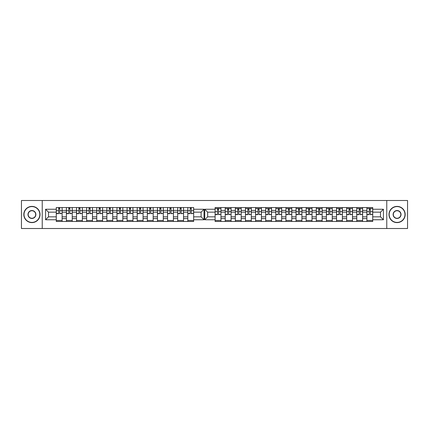 <?xml version="1.0" encoding="UTF-8"?>
<svg xmlns="http://www.w3.org/2000/svg" width="429" height="429" viewBox="0 0 429 429"><rect width="100%" height="100%" fill="white"/><g stroke="black" fill="none" stroke-linecap="round" stroke-linejoin="round"><path stroke-width="0.64" d="M386.765 228.507L407.55 228.507L407.55 200.493L21.45 200.493L21.45 228.507L386.765 228.507L386.765 200.493M362.602 218.602L366.886 218.602L366.886 210.398L362.602 210.398L362.602 221.471M366.886 218.602L366.886 221.471M366.886 207.529L366.886 210.398M356.767 221.471L356.767 207.529M362.602 207.529L362.602 210.398M220.951 207.529L220.951 221.471M225.236 221.471L225.236 207.529M231.07 207.529L231.07 221.471M235.349 221.471L235.349 207.529M241.189 207.529L241.189 221.471M245.468 221.471L245.468 207.529M251.308 207.529L251.308 221.471M255.587 221.471L255.587 207.529M261.427 207.529L261.427 221.471M265.707 221.471L265.707 207.529M271.541 207.529L271.541 221.471M275.826 221.471L275.826 207.529M281.66 207.529L281.66 221.471M285.939 221.471L285.939 207.529M291.779 207.529L291.779 221.471M296.058 221.471L296.058 207.529M301.898 207.529L301.898 221.471M306.177 221.471L306.177 207.529M312.012 207.529L312.012 221.471M316.296 221.471L316.296 207.529M322.131 207.529L322.131 221.471M326.41 221.471L326.41 207.529M332.25 207.529L332.25 221.471M336.529 221.471L336.529 207.529M342.369 207.529L342.369 221.471M346.648 221.471L346.648 207.529M352.488 207.529L352.488 221.471M346.648 210.398L342.369 210.398M336.529 210.398L332.25 210.398M326.41 210.398L322.131 210.398M316.296 210.398L312.012 210.398M306.177 210.398L301.898 210.398M296.058 210.398L291.779 210.398M285.939 210.398L281.66 210.398M275.826 210.398L271.541 210.398M265.707 210.398L261.427 210.398M255.587 210.398L251.308 210.398M245.468 210.398L241.189 210.398M235.349 210.398L231.07 210.398M225.236 210.398L220.951 210.398M356.767 210.398L352.488 210.398M346.648 216.833L342.369 216.833M336.529 216.833L332.25 216.833M326.41 216.833L322.131 216.833M316.296 216.833L312.012 216.833M306.177 216.833L301.898 216.833M296.058 216.833L291.779 216.833M285.939 216.833L281.66 216.833M275.826 216.833L271.541 216.833M265.707 216.833L261.427 216.833M255.587 216.833L251.308 216.833M245.468 216.833L241.189 216.833M235.349 216.833L231.07 216.833M225.236 216.833L220.951 216.833M342.369 218.602L346.648 218.602M332.25 218.602L336.529 218.602M322.131 218.602L326.41 218.602M312.012 218.602L316.296 218.602M301.898 218.602L306.177 218.602M291.779 218.602L296.058 218.602M281.66 218.602L285.939 218.602M271.541 218.602L275.826 218.602M261.427 218.602L265.707 218.602M251.308 218.602L255.587 218.602M241.189 218.602L245.468 218.602M231.07 218.602L235.349 218.602M220.951 218.602L225.236 218.602M356.767 216.833L352.488 216.833M352.488 218.602L356.767 218.602M366.886 216.833L362.602 216.833M207.657 216.833L215.117 216.833L215.117 221.471L372.721 221.471L372.721 216.833L380.502 216.833L380.502 212.167L372.721 212.167L372.721 207.529L215.117 207.529L215.117 212.167L207.657 212.167L207.657 216.833L204.74 219.755L204.74 209.245L215.117 209.245M346.648 212.167L342.369 212.167M336.529 212.167L332.25 212.167M326.41 212.167L322.131 212.167M316.296 212.167L312.012 212.167M306.177 212.167L301.898 212.167M296.058 212.167L291.779 212.167M285.939 212.167L281.66 212.167M275.826 212.167L271.541 212.167M265.707 212.167L261.427 212.167M255.587 212.167L251.308 212.167M245.468 212.167L241.189 212.167M235.349 212.167L231.07 212.167M225.236 212.167L220.951 212.167M215.117 212.167L215.117 216.833M356.767 212.167L352.488 212.167M372.721 220.501L366.886 220.501M366.886 208.499L372.721 208.499M366.886 212.167L362.602 212.167M187.811 221.471L187.811 207.529M183.532 207.529L183.532 221.471M177.692 221.471L177.692 207.529M173.413 207.529L173.413 221.471M167.573 221.471L167.573 207.529M163.293 207.529L163.293 221.471M157.459 221.471L157.459 207.529M153.174 207.529L153.174 221.471M147.34 221.471L147.34 207.529M143.061 207.529L143.061 221.471M137.221 221.471L137.221 207.529M132.942 207.529L132.942 221.471M127.102 221.471L127.102 207.529M122.823 207.529L122.823 221.471M116.988 221.471L116.988 207.529M112.704 207.529L112.704 221.471M106.869 221.471L106.869 207.529M102.59 207.529L102.59 221.471M96.75 221.471L96.75 207.529M92.471 207.529L92.471 221.471M86.631 221.471L86.631 207.529M82.352 207.529L82.352 221.471M76.512 221.471L76.512 207.529M72.233 207.529L72.233 221.471M66.398 221.471L66.398 207.529M66.398 210.398L62.114 210.398L62.114 218.602L66.398 218.602M62.114 210.398L62.114 207.529M62.114 221.471L62.114 218.602M86.631 210.398L82.352 210.398M96.75 210.398L92.471 210.398M106.869 210.398L102.59 210.398M116.988 210.398L112.704 210.398M127.102 210.398L122.823 210.398M137.221 210.398L132.942 210.398M147.34 210.398L143.061 210.398M157.459 210.398L153.174 210.398M167.573 210.398L163.293 210.398M177.692 210.398L173.413 210.398M187.811 210.398L183.532 210.398M76.512 210.398L72.233 210.398M86.631 216.833L82.352 216.833M96.75 216.833L92.471 216.833M106.869 216.833L102.59 216.833M116.988 216.833L112.704 216.833M127.102 216.833L122.823 216.833M137.221 216.833L132.942 216.833M147.34 216.833L143.061 216.833M157.459 216.833L153.174 216.833M167.573 216.833L163.293 216.833M177.692 216.833L173.413 216.833M187.811 216.833L183.532 216.833M82.352 218.602L86.631 218.602M92.471 218.602L96.75 218.602M102.59 218.602L106.869 218.602M112.704 218.602L116.988 218.602M122.823 218.602L127.102 218.602M132.942 218.602L137.221 218.602M143.061 218.602L147.34 218.602M153.174 218.602L157.459 218.602M163.293 218.602L167.573 218.602M173.413 218.602L177.692 218.602M183.532 218.602L187.811 218.602M76.512 216.833L72.233 216.833M72.233 218.602L76.512 218.602M66.398 216.833L62.114 216.833M193.651 212.167L193.651 207.529L56.279 207.529L56.279 212.167L48.498 212.167L48.498 216.833L56.279 216.833L56.279 221.471L193.651 221.471L193.651 216.833L201.104 216.833L201.104 212.167L193.651 212.167L193.651 216.833M82.352 220.501L76.512 220.501M78.882 208.499L79.987 208.499M89.001 208.499L90.101 208.499M92.471 220.501L86.631 220.501M102.59 220.501L96.75 220.501M99.115 208.499L100.22 208.499M112.704 220.501L106.869 220.501M109.234 208.499L110.339 208.499M119.353 208.499L120.458 208.499M122.823 220.501L116.988 220.501M129.472 208.499L130.572 208.499M132.942 220.501L127.102 220.501M143.061 220.501L137.221 220.501M139.591 208.499L140.691 208.499M149.705 208.499L150.81 208.499M153.174 220.501L147.34 220.501M163.293 220.501L157.459 220.501M159.824 208.499L160.929 208.499M173.413 220.501L167.573 220.501M169.943 208.499L171.048 208.499M183.532 220.501L177.692 220.501M180.062 208.499L181.161 208.499M193.651 220.501L187.811 220.501M190.176 208.499L191.28 208.499M68.763 208.499L69.868 208.499M72.233 220.501L66.398 220.501M86.631 212.167L82.352 212.167M96.75 212.167L92.471 212.167M106.869 212.167L102.59 212.167M116.988 212.167L112.704 212.167M127.102 212.167L122.823 212.167M137.221 212.167L132.942 212.167M147.34 212.167L143.061 212.167M157.459 212.167L153.174 212.167M167.573 212.167L163.293 212.167M177.692 212.167L173.413 212.167M187.811 212.167L183.532 212.167M76.512 212.167L72.233 212.167M56.279 216.833L56.279 212.167M58.644 208.499L59.749 208.499M62.114 220.501L56.279 220.501M66.398 212.167L62.114 212.167M372.721 209.245L383.424 209.245L383.424 219.755L372.721 219.755M215.117 219.755L204.74 219.755M193.651 209.245L204.027 209.245L204.027 219.755L193.651 219.755M56.279 219.755L45.576 219.755L45.576 209.245L56.279 209.245M42.235 228.507L42.235 200.493M372.721 216.833L372.721 212.167M204.027 209.245L201.104 212.167M204.027 219.755L201.104 216.833M48.498 212.167L45.576 209.245M48.498 216.833L45.576 219.755M362.602 220.501L356.767 220.501M356.767 208.499L362.602 208.499M220.951 220.501L215.117 220.501M215.117 208.499L220.951 208.499M231.07 220.501L225.236 220.501M225.236 208.499L231.07 208.499M241.189 220.501L235.349 220.501M235.349 208.499L241.189 208.499M251.308 220.501L245.468 220.501M245.468 208.499L251.308 208.499M261.427 220.501L255.587 220.501M255.587 208.499L261.427 208.499M271.541 220.501L265.707 220.501M265.707 208.499L271.541 208.499M281.66 220.501L275.826 220.501M275.826 208.499L281.66 208.499M291.779 220.501L285.939 220.501M285.939 208.499L291.779 208.499M301.898 220.501L296.058 220.501M296.058 208.499L301.898 208.499M306.177 208.499L312.012 208.499M312.012 220.501L306.177 220.501M322.131 220.501L316.296 220.501M316.296 208.499L322.131 208.499M332.25 220.501L326.41 220.501M326.41 208.499L332.25 208.499M342.369 220.501L336.529 220.501M336.529 208.499L342.369 208.499M352.488 220.501L346.648 220.501M346.648 208.499L352.488 208.499M383.424 209.245L380.502 212.167M383.424 219.755L380.502 216.833M207.657 212.167L204.74 209.245M59.749 213.465L62.082 213.465L59.749 213.69L59.749 207.529M62.082 213.465L62.082 207.529M58.644 208.371L59.749 208.371M56.312 207.529L56.312 213.69L58.644 213.69L58.644 207.529M218.586 214.441L220.919 214.441L218.586 214.661L218.586 208.499M220.919 214.441L220.919 208.499M217.482 209.341L218.586 209.341M215.149 208.499L215.149 214.661L217.482 214.661L217.482 208.499M69.868 213.465L72.201 213.465L69.868 213.69L69.868 207.529M72.201 213.465L72.201 207.529M68.763 208.371L69.868 208.371M66.431 207.529L66.431 213.69L68.763 213.69L68.763 207.529M79.987 213.465L82.32 213.465L79.987 213.69L79.987 207.529M82.32 213.465L82.32 207.529M78.882 208.371L79.987 208.371M76.544 207.529L76.544 213.69L78.882 213.69L78.882 207.529M90.101 213.465L92.439 213.465L90.101 213.69L90.101 207.529M92.439 213.465L92.439 207.529M89.001 208.371L90.101 208.371M86.663 207.529L86.663 213.69L89.001 213.69L89.001 207.529M100.22 213.465L102.552 213.465L100.22 213.69L100.22 207.529M102.552 213.465L102.552 207.529M99.115 208.371L100.22 208.371M96.782 207.529L96.782 213.69L99.115 213.69L99.115 207.529M110.339 213.465L112.671 213.465L110.339 213.69L110.339 207.529M112.671 213.465L112.671 207.529M109.234 208.371L110.339 208.371M106.901 207.529L106.901 213.69L109.234 213.69L109.234 207.529M120.458 213.465L122.791 213.465L120.458 213.69L120.458 207.529M122.791 213.465L122.791 207.529M119.353 208.371L120.458 208.371M117.02 207.529L117.02 213.69L119.353 213.69L119.353 207.529M130.572 213.465L132.91 213.465L130.572 213.69L130.572 207.529M132.91 213.465L132.91 207.529M129.472 208.371L130.572 208.371M127.134 207.529L127.134 213.69L129.472 213.69L129.472 207.529M140.691 213.465L143.029 213.465L140.691 213.69L140.691 207.529M143.029 213.465L143.029 207.529M139.591 208.371L140.691 208.371M137.253 207.529L137.253 213.69L139.591 213.69L139.591 207.529M150.81 213.465L153.142 213.465L150.81 213.69L150.81 207.529M153.142 213.465L153.142 207.529M149.705 208.371L150.81 208.371M147.372 207.529L147.372 213.69L149.705 213.69L149.705 207.529M160.929 213.465L163.261 213.465L160.929 213.69L160.929 207.529M163.261 213.465L163.261 207.529M159.824 208.371L160.929 208.371M157.491 207.529L157.491 213.69L159.824 213.69L159.824 207.529M171.048 213.465L173.38 213.465L171.048 213.69L171.048 207.529M173.38 213.465L173.38 207.529M169.943 208.371L171.048 208.371M167.61 207.529L167.61 213.69L169.943 213.69L169.943 207.529M181.161 213.465L183.499 213.465L181.161 213.69L181.161 207.529M183.499 213.465L183.499 207.529M180.062 208.371L181.161 208.371M177.724 207.529L177.724 213.69L180.062 213.69L180.062 207.529M191.28 213.465L193.613 213.465L191.28 213.69L191.28 207.529M193.613 213.465L193.613 207.529M190.176 208.371L191.28 208.371M187.843 207.529L187.843 213.69L190.176 213.69L190.176 207.529M228.705 214.441L231.038 214.441L228.705 214.661L228.705 208.499M231.038 214.441L231.038 208.499M227.601 209.341L228.705 209.341M225.268 208.499L225.268 214.661L227.601 214.661L227.601 208.499M238.824 214.441L241.157 214.441L238.824 214.661L238.824 208.499M241.157 214.441L241.157 208.499M237.72 209.341L238.824 209.341M235.387 208.499L235.387 214.661L237.72 214.661L237.72 208.499M248.938 214.441L251.276 214.441L248.938 214.661L248.938 208.499M251.276 214.441L251.276 208.499M247.839 209.341L248.938 209.341M245.501 208.499L245.501 214.661L247.839 214.661L247.839 208.499M259.057 214.441L261.39 214.441L259.057 214.661L259.057 208.499M261.39 214.441L261.39 208.499M257.952 209.341L259.057 209.341M255.62 208.499L255.62 214.661L257.952 214.661L257.952 208.499M269.176 214.441L271.509 214.441L269.176 214.661L269.176 208.499M271.509 214.441L271.509 208.499M268.071 209.341L269.176 209.341M265.739 208.499L265.739 214.661L268.071 214.661L268.071 208.499M279.295 214.441L281.628 214.441L279.295 214.661L279.295 208.499M281.628 214.441L281.628 208.499M278.19 209.341L279.295 209.341M275.858 208.499L275.858 214.661L278.19 214.661L278.19 208.499M289.409 214.441L291.747 214.441L289.409 214.661L289.409 208.499M291.747 214.441L291.747 208.499M288.309 209.341L289.409 209.341M285.971 208.499L285.971 214.661L288.309 214.661L288.309 208.499M299.528 214.441L301.866 214.441L299.528 214.661L299.528 208.499M301.866 214.441L301.866 208.499M298.428 209.341L299.528 209.341M296.09 208.499L296.09 214.661L298.428 214.661L298.428 208.499M309.647 214.441L311.98 214.441L309.647 214.661L309.647 208.499M311.98 214.441L311.98 208.499M308.542 209.341L309.647 209.341M306.209 208.499L306.209 214.661L308.542 214.661L308.542 208.499M319.766 214.441L322.099 214.441L319.766 214.661L319.766 208.499M322.099 214.441L322.099 208.499M318.661 209.341L319.766 209.341M316.329 208.499L316.329 214.661L318.661 214.661L318.661 208.499M329.885 214.441L332.218 214.441L329.885 214.661L329.885 208.499M332.218 214.441L332.218 208.499M328.78 209.341L329.885 209.341M326.448 208.499L326.448 214.661L328.78 214.661L328.78 208.499M339.999 214.441L342.337 214.441L339.999 214.661L339.999 208.499M342.337 214.441L342.337 208.499M338.899 209.341L339.999 209.341M336.561 208.499L336.561 214.661L338.899 214.661L338.899 208.499M350.118 214.441L352.456 214.441L350.118 214.661L350.118 208.499M352.456 214.441L352.456 208.499M349.013 209.341L350.118 209.341M346.68 208.499L346.68 214.661L349.013 214.661L349.013 208.499M360.237 214.441L362.569 214.441L360.237 214.661L360.237 208.499M362.569 214.441L362.569 208.499M359.132 209.341L360.237 209.341M356.799 208.499L356.799 214.661L359.132 214.661L359.132 208.499M370.356 214.441L372.688 214.441L370.356 214.661L370.356 208.499M372.688 214.441L372.688 208.499M369.251 209.341L370.356 209.341M366.918 208.499L366.918 214.661L369.251 214.661L369.251 208.499M31.714 222.41A7.915 7.915 0 0 0 39.833 214.714A7.915 7.915 0 0 0 32.137 206.59A7.915 7.915 0 0 0 24.013 214.286A7.915 7.915 0 0 0 31.714 222.41M32.143 206.397A8.108 8.108 0 0 1 40.031 214.72A8.108 8.108 0 0 1 31.708 222.603A8.108 8.108 0 0 1 23.82 214.28A8.108 8.108 0 0 1 32.143 206.397M31.816 218.458A3.958 3.958 0 0 1 27.971 214.393A3.958 3.958 0 0 1 32.03 210.542A3.958 3.958 0 0 1 35.88 214.607A3.958 3.958 0 0 1 31.816 218.458M32.025 210.741A3.759 3.759 0 0 0 28.164 214.398A3.759 3.759 0 0 0 31.821 218.259A3.759 3.759 0 0 0 35.687 214.602A3.759 3.759 0 0 0 32.025 210.741M396.863 206.59A7.915 7.915 0 0 0 389.167 214.714A7.915 7.915 0 0 0 397.286 222.41A7.915 7.915 0 0 0 404.987 214.286A7.915 7.915 0 0 0 396.863 206.59M397.292 222.603A8.108 8.108 0 0 1 388.969 214.72A8.108 8.108 0 0 1 396.857 206.397A8.108 8.108 0 0 1 405.18 214.28A8.108 8.108 0 0 1 397.292 222.603M396.97 210.542A3.958 3.958 0 0 1 401.029 214.393A3.958 3.958 0 0 1 397.184 218.458A3.958 3.958 0 0 1 393.12 214.607A3.958 3.958 0 0 1 396.97 210.542M397.179 218.259A3.759 3.759 0 0 0 400.836 214.398A3.759 3.759 0 0 0 396.975 210.741A3.759 3.759 0 0 0 393.313 214.602A3.759 3.759 0 0 0 397.179 218.259M59.749 210.677L62.082 210.677M56.312 213.465L58.644 213.465M56.312 210.677L58.644 210.677M218.586 211.653L220.919 211.653M215.149 214.441L217.482 214.441M215.149 211.653L217.482 211.653M69.868 210.677L72.201 210.677M66.431 213.465L68.763 213.465M66.431 210.677L68.763 210.677M79.987 210.677L82.32 210.677M76.544 213.465L78.882 213.465M76.544 210.677L78.882 210.677M90.101 210.677L92.439 210.677M86.663 213.465L89.001 213.465M86.663 210.677L89.001 210.677M100.22 210.677L102.552 210.677M96.782 213.465L99.115 213.465M96.782 210.677L99.115 210.677M110.339 210.677L112.671 210.677M106.901 213.465L109.234 213.465M106.901 210.677L109.234 210.677M120.458 210.677L122.791 210.677M117.02 213.465L119.353 213.465M117.02 210.677L119.353 210.677M130.572 210.677L132.91 210.677M127.134 213.465L129.472 213.465M127.134 210.677L129.472 210.677M140.691 210.677L143.029 210.677M137.253 213.465L139.591 213.465M137.253 210.677L139.591 210.677M150.81 210.677L153.142 210.677M147.372 213.465L149.705 213.465M147.372 210.677L149.705 210.677M160.929 210.677L163.261 210.677M157.491 213.465L159.824 213.465M157.491 210.677L159.824 210.677M171.048 210.677L173.38 210.677M167.61 213.465L169.943 213.465M167.61 210.677L169.943 210.677M181.161 210.677L183.499 210.677M177.724 213.465L180.062 213.465M177.724 210.677L180.062 210.677M191.28 210.677L193.613 210.677M187.843 213.465L190.176 213.465M187.843 210.677L190.176 210.677M228.705 211.653L231.038 211.653M225.268 214.441L227.601 214.441M225.268 211.653L227.601 211.653M238.824 211.653L241.157 211.653M235.387 214.441L237.72 214.441M235.387 211.653L237.72 211.653M248.938 211.653L251.276 211.653M245.501 214.441L247.839 214.441M245.501 211.653L247.839 211.653M259.057 211.653L261.39 211.653M255.62 214.441L257.952 214.441M255.62 211.653L257.952 211.653M269.176 211.653L271.509 211.653M265.739 214.441L268.071 214.441M265.739 211.653L268.071 211.653M279.295 211.653L281.628 211.653M275.858 214.441L278.19 214.441M275.858 211.653L278.19 211.653M289.409 211.653L291.747 211.653M285.971 214.441L288.309 214.441M285.971 211.653L288.309 211.653M299.528 211.653L301.866 211.653M296.09 214.441L298.428 214.441M296.09 211.653L298.428 211.653M309.647 211.653L311.98 211.653M306.209 214.441L308.542 214.441M306.209 211.653L308.542 211.653M319.766 211.653L322.099 211.653M316.329 214.441L318.661 214.441M316.329 211.653L318.661 211.653M329.885 211.653L332.218 211.653M326.448 214.441L328.78 214.441M326.448 211.653L328.78 211.653M339.999 211.653L342.337 211.653M336.561 214.441L338.899 214.441M336.561 211.653L338.899 211.653M350.118 211.653L352.456 211.653M346.68 214.441L349.013 214.441M346.68 211.653L349.013 211.653M360.237 211.653L362.569 211.653M356.799 214.441L359.132 214.441M356.799 211.653L359.132 211.653M370.356 211.653L372.688 211.653M366.918 214.441L369.251 214.441M366.918 211.653L369.251 211.653"/></g></svg>
